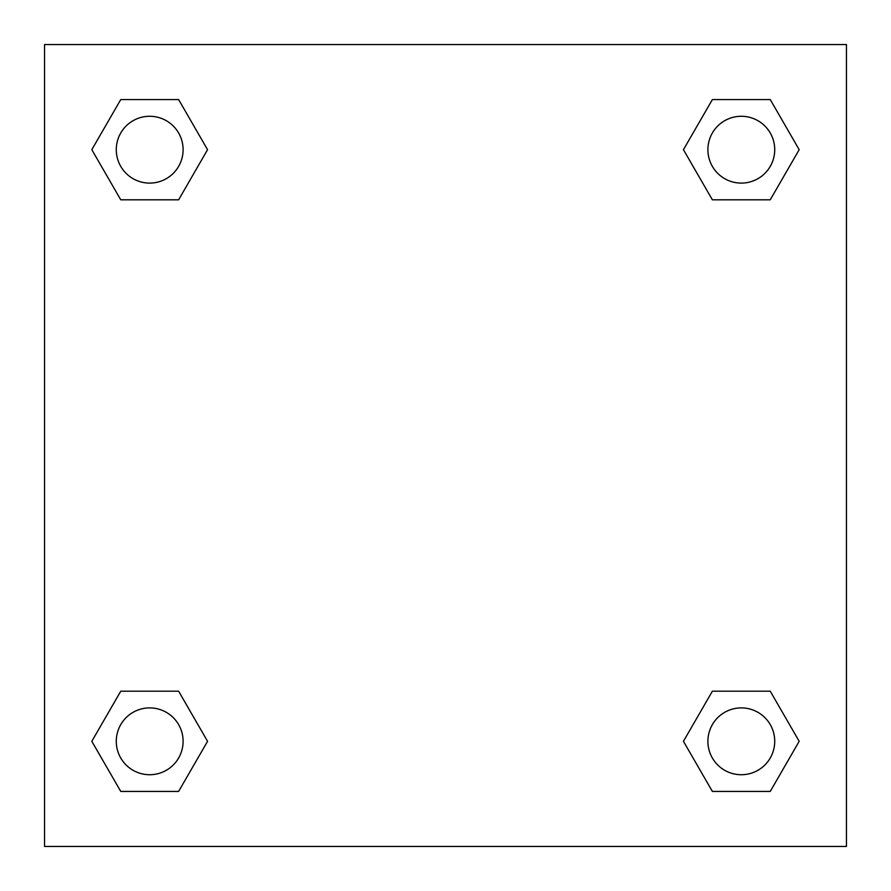 <?xml version="1.0" encoding="UTF-8"?>
<svg xmlns="http://www.w3.org/2000/svg" width="891" height="891" viewBox="0 0 891 891"><rect width="100%" height="100%" fill="white"/><g stroke="black" fill="none" stroke-linecap="round" stroke-linejoin="round"><path stroke-width="1.34" d="M770.247 199.807L712.377 199.807L770.247 199.807L799.182 149.688L770.247 199.807L712.377 199.807L683.442 149.688L712.377 99.569L683.442 149.688M120.753 99.569L178.623 99.569L120.753 99.569L178.623 99.569L207.558 149.688L178.623 199.807L120.753 199.807L178.623 199.807L120.753 199.807L91.818 149.688L120.753 99.569L91.818 149.688M120.753 691.193L178.623 691.193L120.753 691.193L91.818 741.312L120.753 691.193L178.623 691.193L207.558 741.312L178.623 791.431L120.753 791.431L178.623 791.431L120.753 791.431L91.818 741.312M733.649 691.193L712.377 691.193L733.649 691.193L712.377 691.193L683.442 741.312L712.377 691.193L770.247 691.193L712.377 691.193L770.247 691.193L799.182 741.312L770.247 791.431L712.377 791.431L770.247 791.431L712.377 791.431L683.442 741.312M846.45 44.55L44.55 44.55L44.55 846.45L846.45 846.45L846.45 44.55M712.377 99.569L770.247 99.569L712.377 99.569L770.247 99.569L799.182 149.688M774.725 741.312A33.413 33.413 0 0 0 724.606 712.377A33.413 33.413 0 0 0 724.606 770.247A33.413 33.413 0 0 0 774.725 741.312M183.101 741.312A33.413 33.413 0 0 0 132.982 712.377A33.413 33.413 0 0 0 132.982 770.247A33.413 33.413 0 0 0 183.101 741.312M774.725 149.688A33.413 33.413 0 0 0 724.606 120.753A33.413 33.413 0 0 0 724.606 178.623A33.413 33.413 0 0 0 774.725 149.688M183.101 149.688A33.413 33.413 0 0 0 132.982 120.753A33.413 33.413 0 0 0 132.982 178.623A33.413 33.413 0 0 0 183.101 149.688M157.351 691.193L178.623 691.193M733.649 199.807L712.377 199.807M178.623 199.807L157.351 199.807"/></g></svg>
